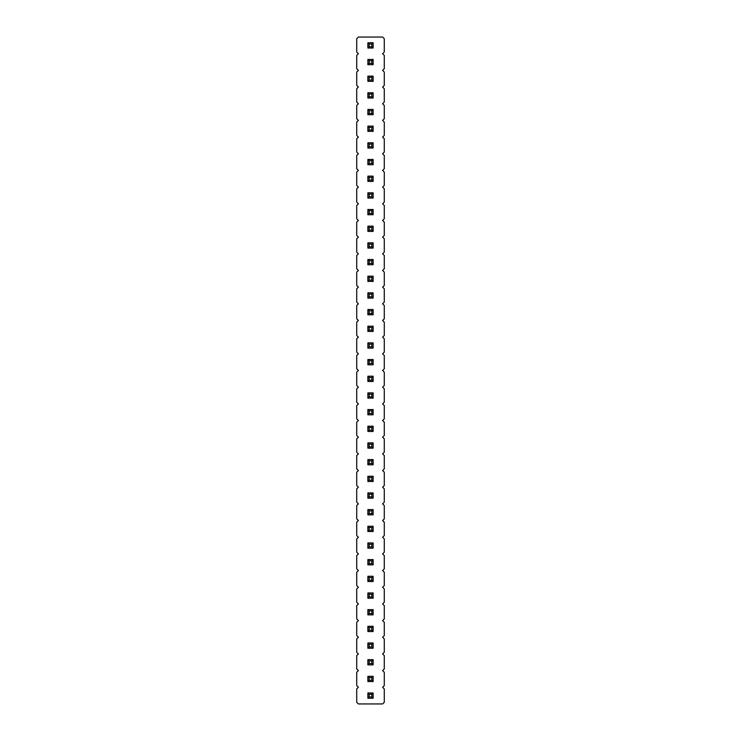 <?xml version="1.0" encoding="UTF-8"?>
<svg xmlns="http://www.w3.org/2000/svg" width="741" height="741" viewBox="0 0 741 741"><rect width="100%" height="100%" fill="white"/><g stroke="black" fill="none" stroke-linecap="round" stroke-linejoin="round"><path stroke-width="1.11" d="M382.615 687.278L384.283 685.61L384.283 672.272L382.615 670.605L384.283 668.938L384.283 655.6L382.615 653.933L384.283 652.265L384.283 638.927L382.615 637.26L384.283 635.593L384.283 622.255L382.615 620.587L384.283 618.92L384.283 605.582L382.615 603.915L384.283 602.248L384.283 588.91L382.615 587.243L384.283 585.575L384.283 572.237L382.615 570.57L384.283 568.903L384.283 555.565L382.615 553.898L384.283 552.23L384.283 538.892L382.615 537.225L384.283 535.558L384.283 522.22L382.615 520.553L384.283 518.885L384.283 505.547L382.615 503.88L384.283 502.213L384.283 488.875L382.615 487.207L384.283 485.54L384.283 472.202L382.615 470.535L384.283 468.868L384.283 455.53L382.615 453.863L384.283 452.195L384.283 438.857L382.615 437.19L384.283 435.523L384.283 422.185L382.615 420.517L384.283 418.85L384.283 405.512L382.615 403.845L384.283 402.178L384.283 388.84L382.615 387.173L384.283 385.505L384.283 372.167L382.615 370.5L384.283 368.833L384.283 355.495L382.615 353.827L384.283 352.16L384.283 338.822L382.615 337.155L384.283 335.488L384.283 322.15L382.615 320.483L384.283 318.815L384.283 305.477L382.615 303.81L384.283 302.143L384.283 288.805L382.615 287.137L384.283 285.47L384.283 272.132L382.615 270.465L384.283 268.798L384.283 255.46L382.615 253.793L384.283 252.125L384.283 238.787L382.615 237.12L384.283 235.453L384.283 222.115L382.615 220.447L384.283 218.78L384.283 205.442L382.615 203.775L384.283 202.108L384.283 188.77L382.615 187.102L384.283 185.435L384.283 172.097L382.615 170.43L384.283 168.763L384.283 155.425L382.615 153.757L384.283 152.09L384.283 138.752L382.615 137.085L384.283 135.418L384.283 122.08L382.615 120.413L384.283 118.745L384.283 105.407L382.615 103.74L384.283 102.073L384.283 88.735L382.615 87.067L384.283 85.4L384.283 72.062L382.615 70.395L384.283 68.728L384.283 55.39L382.615 53.723L384.283 52.055L384.283 38.717L382.615 37.05L358.385 37.05L356.717 38.717L356.717 52.055L358.385 53.723L356.717 55.39L356.717 68.728L358.385 70.395L356.717 72.062L356.717 85.4L358.385 87.067L356.717 88.735L356.717 102.073L358.385 103.74L356.717 105.407L356.717 118.745L358.385 120.413L356.717 122.08L356.717 135.418L358.385 137.085L356.717 138.752L356.717 152.09L358.385 153.757L356.717 155.425L356.717 168.763L358.385 170.43L356.717 172.097L356.717 185.435L358.385 187.102L356.717 188.77L356.717 202.108L358.385 203.775L356.717 205.442L356.717 218.78L358.385 220.447L356.717 222.115L356.717 235.453L358.385 237.12L356.717 238.787L356.717 252.125L358.385 253.793L356.717 255.46L356.717 268.798L358.385 270.465L356.717 272.132L356.717 285.47L358.385 287.137L356.717 288.805L356.717 302.143L358.385 303.81L356.717 305.477L356.717 318.815L358.385 320.483L356.717 322.15L356.717 335.488L358.385 337.155L356.717 338.822L356.717 352.16L358.385 353.827L356.717 355.495L356.717 368.833L358.385 370.5L356.717 372.167L356.717 385.505L358.385 387.173L356.717 388.84L356.717 402.178L358.385 403.845L356.717 405.512L356.717 418.85L358.385 420.517L356.717 422.185L356.717 435.523L358.385 437.19L356.717 438.857L356.717 452.195L358.385 453.863L356.717 455.53L356.717 468.868L358.385 470.535L356.717 472.202L356.717 485.54L358.385 487.207L356.717 488.875L356.717 502.213L358.385 503.88L356.717 505.547L356.717 518.885L358.385 520.553L356.717 522.22L356.717 535.558L358.385 537.225L356.717 538.892L356.717 552.23L358.385 553.898L356.717 555.565L356.717 568.903L358.385 570.57L356.717 572.237L356.717 585.575L358.385 587.243L356.717 588.91L356.717 602.248L358.385 603.915L356.717 605.582L356.717 618.92L358.385 620.587L356.717 622.255L356.717 635.593L358.385 637.26L356.717 638.927L356.717 652.265L358.385 653.933L356.717 655.6L356.717 668.938L358.385 670.605L356.717 672.272L356.717 685.61L358.385 687.278L356.717 688.945L356.717 702.283L358.385 703.95L382.615 703.95L384.283 702.283L384.283 688.945L382.615 687.278M373.121 314.768L373.121 309.525L367.879 309.525L367.879 314.768L373.121 314.768L371.815 313.462L371.815 310.831L369.185 310.831L369.185 313.462L367.879 314.768M373.121 292.852L367.879 292.852L367.879 298.095L373.121 298.095L373.121 292.852L371.815 294.158L369.185 294.158L369.185 296.789L367.879 298.095M367.879 259.507L367.879 264.75L373.121 264.75L373.121 259.507L367.879 259.507L369.185 260.813L369.185 263.444L367.879 264.75M373.121 281.423L373.121 276.18L367.879 276.18L367.879 281.423L373.121 281.423L371.815 280.117L371.815 277.486L369.185 277.486L369.185 280.117L367.879 281.423M367.879 242.835L367.879 248.078L373.121 248.078L373.121 242.835L367.879 242.835L369.185 244.141L369.185 246.772L367.879 248.078M373.121 198.06L373.121 192.817L367.879 192.817L367.879 198.06L373.121 198.06L371.815 196.754L371.815 194.123L369.185 194.123L369.185 196.754L367.879 198.06M373.121 209.49L367.879 209.49L367.879 214.733L373.121 214.733L373.121 209.49L371.815 210.796L369.185 210.796L369.185 213.427L367.879 214.733M367.879 231.405L373.121 231.405L373.121 226.162L367.879 226.162L367.879 231.405L369.185 230.099L371.815 230.099L373.121 231.405M367.879 181.388L373.121 181.388L373.121 176.145L367.879 176.145L367.879 181.388L369.185 180.082L371.815 180.082L373.121 181.388M373.121 48.008L373.121 42.765L367.879 42.765L367.879 48.008L373.121 48.008L371.815 46.702L371.815 44.071L369.185 44.071L369.185 46.702L367.879 48.008M373.121 64.68L373.121 59.437L367.879 59.437L367.879 64.68L373.121 64.68L371.815 63.374L371.815 60.743L369.185 60.743L369.185 63.374L367.879 64.68M367.879 92.782L367.879 98.025L373.121 98.025L373.121 92.782L367.879 92.782L369.185 94.088L369.185 96.719L367.879 98.025M373.121 81.353L373.121 76.11L367.879 76.11L367.879 81.353L373.121 81.353L371.815 80.047L371.815 77.416L369.185 77.416L369.185 80.047L367.879 81.353M373.121 131.37L373.121 126.127L367.879 126.127L367.879 131.37L373.121 131.37L371.815 130.064L371.815 127.433L369.185 127.433L369.185 130.064L367.879 131.37M367.879 114.698L373.121 114.698L373.121 109.455L367.879 109.455L367.879 114.698L369.185 113.392L371.815 113.392L373.121 114.698M367.879 148.043L373.121 148.043L373.121 142.8L367.879 142.8L367.879 148.043L369.185 146.737L371.815 146.737L373.121 148.043M367.879 164.715L373.121 164.715L373.121 159.472L367.879 159.472L367.879 164.715L369.185 163.409L371.815 163.409L373.121 164.715M373.121 592.957L367.879 592.957L367.879 598.2L373.121 598.2L373.121 592.957L371.815 594.263L369.185 594.263L369.185 596.894L367.879 598.2M373.121 581.528L373.121 576.285L367.879 576.285L367.879 581.528L373.121 581.528L371.815 580.222L371.815 577.591L369.185 577.591L369.185 580.222L367.879 581.528M367.879 559.612L367.879 564.855L373.121 564.855L373.121 559.612L367.879 559.612L369.185 560.918L369.185 563.549L367.879 564.855M367.879 514.838L373.121 514.838L373.121 509.595L367.879 509.595L367.879 514.838L369.185 513.532L371.815 513.532L373.121 514.838M373.121 526.267L367.879 526.267L367.879 531.51L373.121 531.51L373.121 526.267L371.815 527.573L369.185 527.573L369.185 530.204L367.879 531.51M367.879 548.183L373.121 548.183L373.121 542.94L367.879 542.94L367.879 548.183L369.185 546.877L371.815 546.877L373.121 548.183M367.879 409.56L367.879 414.803L373.121 414.803L373.121 409.56L367.879 409.56L369.185 410.866L369.185 413.497L367.879 414.803M373.121 431.475L373.121 426.232L367.879 426.232L367.879 431.475L373.121 431.475L371.815 430.169L371.815 427.538L369.185 427.538L369.185 430.169L367.879 431.475M373.121 442.905L367.879 442.905L367.879 448.148L373.121 448.148L373.121 442.905L371.815 444.211L369.185 444.211L369.185 446.842L367.879 448.148M373.121 464.82L373.121 459.577L367.879 459.577L367.879 464.82L373.121 464.82L371.815 463.514L371.815 460.883L369.185 460.883L369.185 463.514L367.879 464.82M373.121 476.25L367.879 476.25L367.879 481.493L373.121 481.493L373.121 476.25L371.815 477.556L369.185 477.556L369.185 480.187L367.879 481.493M373.121 498.165L373.121 492.922L367.879 492.922L367.879 498.165L373.121 498.165L371.815 496.859L371.815 494.228L369.185 494.228L369.185 496.859L367.879 498.165M373.121 348.113L373.121 342.87L367.879 342.87L367.879 348.113L373.121 348.113L371.815 346.807L371.815 344.176L369.185 344.176L369.185 346.807L367.879 348.113M373.121 364.785L373.121 359.542L367.879 359.542L367.879 364.785L373.121 364.785L371.815 363.479L371.815 360.848L369.185 360.848L369.185 363.479L367.879 364.785M373.121 392.887L367.879 392.887L367.879 398.13L373.121 398.13L373.121 392.887L371.815 394.193L369.185 394.193L369.185 396.824L367.879 398.13M367.879 381.458L373.121 381.458L373.121 376.215L367.879 376.215L367.879 381.458L369.185 380.152L371.815 380.152L373.121 381.458M367.879 331.44L373.121 331.44L373.121 326.197L367.879 326.197L367.879 331.44L369.185 330.134L371.815 330.134L373.121 331.44M373.121 614.873L373.121 609.63L367.879 609.63L367.879 614.873L373.121 614.873L371.815 613.567L371.815 610.936L369.185 610.936L369.185 613.567L367.879 614.873M367.879 698.235L373.121 698.235L373.121 692.992L367.879 692.992L367.879 698.235L369.185 696.929L371.815 696.929L373.121 698.235M367.879 681.563L373.121 681.563L373.121 676.32L367.879 676.32L367.879 681.563L369.185 680.257L371.815 680.257L373.121 681.563M367.879 659.647L367.879 664.89L373.121 664.89L373.121 659.647L367.879 659.647L369.185 660.953L369.185 663.584L367.879 664.89M367.879 631.545L373.121 631.545L373.121 626.302L367.879 626.302L367.879 631.545L369.185 630.239L371.815 630.239L373.121 631.545M367.879 642.975L367.879 648.218L373.121 648.218L373.121 642.975L367.879 642.975L369.185 644.281L369.185 646.912L367.879 648.218M373.121 309.525L371.815 310.831M367.879 309.525L369.185 310.831M369.185 313.462L371.815 313.462M367.879 292.852L369.185 294.158M369.185 296.789L371.815 296.789L373.121 298.095M371.815 296.789L371.815 294.158M369.185 263.444L371.815 263.444L373.121 264.75M371.815 263.444L371.815 260.813L369.185 260.813M373.121 259.507L371.815 260.813M373.121 276.18L371.815 277.486M367.879 276.18L369.185 277.486M369.185 280.117L371.815 280.117M369.185 246.772L371.815 246.772L373.121 248.078M371.815 246.772L371.815 244.141L369.185 244.141M373.121 242.835L371.815 244.141M373.121 192.817L371.815 194.123M367.879 192.817L369.185 194.123M369.185 196.754L371.815 196.754M367.879 209.49L369.185 210.796M369.185 213.427L371.815 213.427L373.121 214.733M371.815 213.427L371.815 210.796M371.815 230.099L371.815 227.468L369.185 227.468L369.185 230.099M373.121 226.162L371.815 227.468M367.879 226.162L369.185 227.468M371.815 180.082L371.815 177.451L369.185 177.451L369.185 180.082M373.121 176.145L371.815 177.451M367.879 176.145L369.185 177.451M373.121 42.765L371.815 44.071M367.879 42.765L369.185 44.071M369.185 46.702L371.815 46.702M373.121 59.437L371.815 60.743M367.879 59.437L369.185 60.743M369.185 63.374L371.815 63.374M369.185 96.719L371.815 96.719L373.121 98.025M371.815 96.719L371.815 94.088L369.185 94.088M373.121 92.782L371.815 94.088M373.121 76.11L371.815 77.416M367.879 76.11L369.185 77.416M369.185 80.047L371.815 80.047M373.121 126.127L371.815 127.433M367.879 126.127L369.185 127.433M369.185 130.064L371.815 130.064M371.815 113.392L371.815 110.761L369.185 110.761L369.185 113.392M373.121 109.455L371.815 110.761M367.879 109.455L369.185 110.761M371.815 146.737L371.815 144.106L369.185 144.106L369.185 146.737M373.121 142.8L371.815 144.106M367.879 142.8L369.185 144.106M371.815 163.409L371.815 160.778L369.185 160.778L369.185 163.409M373.121 159.472L371.815 160.778M367.879 159.472L369.185 160.778M367.879 592.957L369.185 594.263M369.185 596.894L371.815 596.894L373.121 598.2M371.815 596.894L371.815 594.263M373.121 576.285L371.815 577.591M367.879 576.285L369.185 577.591M369.185 580.222L371.815 580.222M369.185 563.549L371.815 563.549L373.121 564.855M371.815 563.549L371.815 560.918L369.185 560.918M373.121 559.612L371.815 560.918M371.815 513.532L371.815 510.901L369.185 510.901L369.185 513.532M373.121 509.595L371.815 510.901M367.879 509.595L369.185 510.901M367.879 526.267L369.185 527.573M369.185 530.204L371.815 530.204L373.121 531.51M371.815 530.204L371.815 527.573M371.815 546.877L371.815 544.246L369.185 544.246L369.185 546.877M373.121 542.94L371.815 544.246M367.879 542.94L369.185 544.246M369.185 413.497L371.815 413.497L373.121 414.803M371.815 413.497L371.815 410.866L369.185 410.866M373.121 409.56L371.815 410.866M373.121 426.232L371.815 427.538M367.879 426.232L369.185 427.538M369.185 430.169L371.815 430.169M367.879 442.905L369.185 444.211M369.185 446.842L371.815 446.842L373.121 448.148M371.815 446.842L371.815 444.211M373.121 459.577L371.815 460.883M367.879 459.577L369.185 460.883M369.185 463.514L371.815 463.514M367.879 476.25L369.185 477.556M369.185 480.187L371.815 480.187L373.121 481.493M371.815 480.187L371.815 477.556M373.121 492.922L371.815 494.228M367.879 492.922L369.185 494.228M369.185 496.859L371.815 496.859M373.121 342.87L371.815 344.176M367.879 342.87L369.185 344.176M369.185 346.807L371.815 346.807M373.121 359.542L371.815 360.848M367.879 359.542L369.185 360.848M369.185 363.479L371.815 363.479M367.879 392.887L369.185 394.193M369.185 396.824L371.815 396.824L373.121 398.13M371.815 396.824L371.815 394.193M371.815 380.152L371.815 377.521L369.185 377.521L369.185 380.152M373.121 376.215L371.815 377.521M367.879 376.215L369.185 377.521M371.815 330.134L371.815 327.503L369.185 327.503L369.185 330.134M373.121 326.197L371.815 327.503M367.879 326.197L369.185 327.503M373.121 609.63L371.815 610.936M367.879 609.63L369.185 610.936M369.185 613.567L371.815 613.567M371.815 696.929L371.815 694.298L369.185 694.298L369.185 696.929M373.121 692.992L371.815 694.298M367.879 692.992L369.185 694.298M371.815 680.257L371.815 677.626L369.185 677.626L369.185 680.257M373.121 676.32L371.815 677.626M367.879 676.32L369.185 677.626M369.185 663.584L371.815 663.584L373.121 664.89M371.815 663.584L371.815 660.953L369.185 660.953M373.121 659.647L371.815 660.953M371.815 630.239L371.815 627.608L369.185 627.608L369.185 630.239M373.121 626.302L371.815 627.608M367.879 626.302L369.185 627.608M369.185 646.912L371.815 646.912L373.121 648.218M371.815 646.912L371.815 644.281L369.185 644.281M373.121 642.975L371.815 644.281"/></g></svg>
